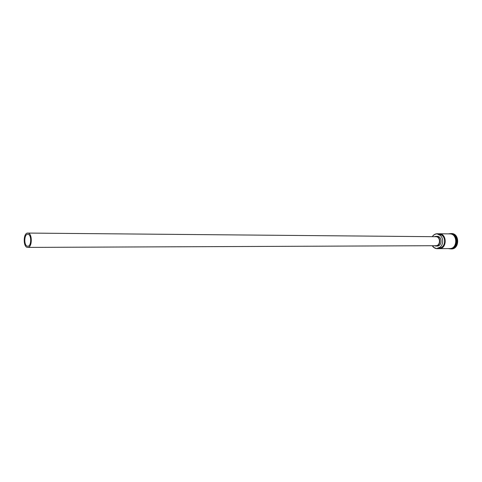 <?xml version="1.0" encoding="UTF-8"?>
<svg xmlns="http://www.w3.org/2000/svg" width="482" height="482" viewBox="0 0 482 482"><rect width="100%" height="100%" fill="white"/><g stroke="black" fill="none" stroke-linecap="round" stroke-linejoin="round"><path stroke-width="0.72" d="M432.246 236.674C433.541 234.746 435.222 233.764 437.301 233.728L437.252 233.872C435.24 233.897 433.589 234.83 432.312 236.674M432.294 245.712L434.36 247.742L437.041 248.682C435.053 248.555 433.451 247.567 432.221 245.712M27.655 246.212L27.745 246.212C31.619 246.507 31.692 234.089 27.811 234.264L27.769 234.264C23.901 233.951 23.781 246.284 27.655 246.212M27.829 233.071L27.781 233.071C23.142 232.698 22.991 247.483 27.643 247.405L27.751 247.405C32.402 247.754 32.481 232.848 27.829 233.071M435.728 245.693L435.842 245.7C440.62 245.904 440.693 236.59 435.909 236.704L435.818 236.704M434.276 245.706L435.849 246.073C441.024 246.296 441.096 236.204 435.915 236.331L434.3 236.692M437.005 246.061L437.132 246.067C442.307 246.29 442.38 236.216 437.198 236.343L437.108 236.343M452.11 234.162C458.069 235.704 458.045 246.802 452.074 248.32M452.514 234.36C457.804 236.343 457.779 246.163 452.484 248.122M449.887 233.674L451.194 233.547C459.485 233.306 459.412 249.254 451.122 248.929L449.851 248.796M437.337 233.728L439.253 233.752C447.206 233.529 447.127 248.983 439.18 248.664L438.982 248.519C446.766 249.007 447.073 233.842 439.271 233.903L440.277 234.62C446.175 235.806 445.952 246.995 440.018 247.856L438.982 248.519M449.76 233.891L449.833 233.891C457.737 233.674 457.659 248.887 449.76 248.573L439.18 248.664M437.041 248.682L438.957 248.664M451.417 233.547L451.483 233.547C459.774 233.312 459.701 249.254 451.411 248.929L451.266 248.929M451.562 233.951C458.719 234.487 458.689 248.025 451.532 248.525M437.355 233.878L438.367 234.595L440.277 234.62M438.367 234.595C444.271 235.788 444.043 247.007 438.102 247.875L437.066 248.531M455.141 245.898C457.038 242.801 457.044 239.699 455.165 236.596M449.14 248.579L449.537 248.61C457.605 249.26 457.918 233.643 449.833 233.854L449.17 233.884M450.037 233.86C458.045 233.643 457.864 249.073 449.863 248.61M438.102 247.875L440.018 247.856M27.781 233.071L435.867 236.704M435.873 236.331L437.156 236.343M437.301 233.728L449.796 233.891M448.32 248.585L449.628 248.79C457.948 249.435 458.274 233.481 449.941 233.674L448.356 233.872M435.849 246.073L437.132 246.067M27.751 247.405L435.842 245.7"/></g></svg>
